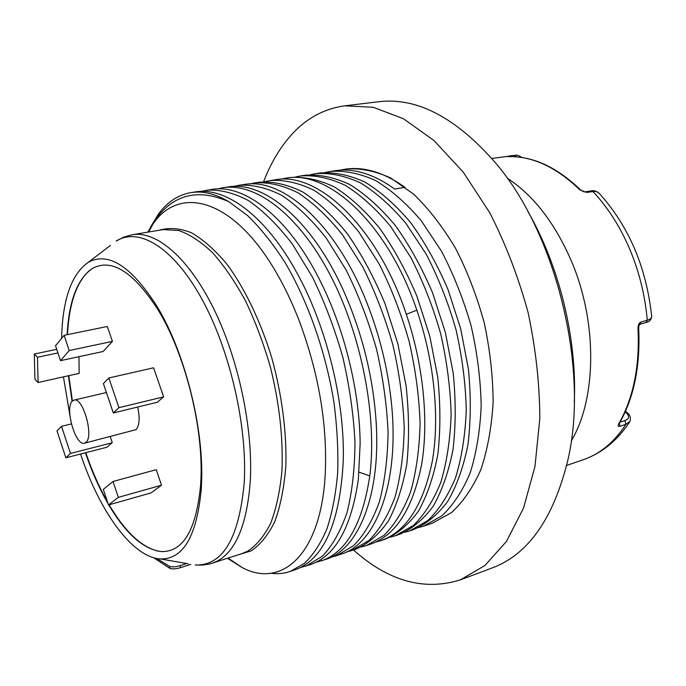 <?xml version="1.0" encoding="UTF-8"?>
<svg xmlns="http://www.w3.org/2000/svg" width="686" height="686" viewBox="0 0 686 686"><rect width="100%" height="100%" fill="white"/><g stroke="black" fill="none" stroke-linecap="round" stroke-linejoin="round"><path stroke-width="1.03" d="M190.699 564.381L180.512 567.648C176.062 568.968 172.529 569.226 169.922 568.411L169.579 566.396C172.177 567.202 175.71 566.945 180.169 565.633L186.738 563.523M153.724 557.761L169.922 568.411M169.579 566.396L156.768 558.49M238.119 554.845L251.059 550.927C260.311 544.787 268.235 534.969 274.837 521.48C280.471 505.976 284.133 487.566 285.83 466.248C286.825 432.703 281.946 394.699 271.716 357.603C260.457 321.039 244.851 288.617 227.229 264.564C215.267 250.176 203.322 239.568 191.403 232.743C179.766 228.164 168.97 227.349 159.015 230.29M147.764 232.16L153.072 223.91C179.329 185.177 232.786 198.074 275.472 271.159C284.21 285.985 292.065 302.38 299.036 320.353C318.716 373.047 327.454 424.197 325.258 473.794C321.151 554.391 281.92 588.751 242.235 567.614L227.46 558.301M270.833 573.247C277.513 574.139 283.97 573.547 290.195 571.464L304.43 563.36C313.159 555.017 320.636 543.578 326.87 529.043C332.23 512.836 335.823 494.126 337.666 472.928C338.395 450.582 337.143 426.975 333.893 402.107C325.773 351.935 307.945 301.257 284.896 262.266C273.019 243.822 260.689 228.352 247.886 215.833L228.79 201.658C197.971 188.281 173.481 194.318 155.319 219.786L147.816 232.074M228.79 201.658C215.361 193.778 202.824 190.742 191.18 192.552C178.24 194.738 167.298 201.967 158.337 214.238L150.414 227.349M238.985 185.297L243.822 184.568C283.318 176.748 338.404 226.209 368.982 308.254C379.958 337.418 387.247 367.259 390.84 397.777C400.778 480.226 376.743 543.681 341.216 554.125L336.62 555.694L353.667 545.636C363.992 535.089 372.524 520.614 379.272 502.212C384.735 481.743 387.667 458.497 388.079 432.472C386.904 405.357 383.054 377.6 376.528 349.2C368.545 321.134 358.486 294.86 346.344 270.37L326.262 238.111C311.778 219.752 296.952 205.508 281.783 195.373C266.785 187.767 252.517 184.405 238.985 185.297L233.463 186.455M331.209 557.161L336.62 555.694M359.104 472.165L369.771 475.93C377.377 416.754 361.496 334.356 329.829 274.237C298.127 214.015 255.509 182.493 222.959 187.724L227.863 186.986C263.63 180.298 312.499 220.463 344.158 292.15C362.688 334.476 373.381 378.218 376.228 423.365C380.653 496.715 357.878 549.555 326.039 559.287L315.877 562.348M369.771 475.93C362.525 523.847 346.396 552.161 321.374 560.874M222.959 187.724L217.359 188.924M300.314 567.614L310.638 564.518C335.411 555.892 351.318 527.525 358.349 479.42L360.15 443.55C359.661 391.277 344.578 329.254 320.362 281.251C288.737 217.488 244.542 183.539 211.674 189.439L201.015 191.42M305.905 566.13L322.454 556.183C332.436 545.644 340.633 531.093 347.047 512.536C352.192 491.871 354.834 468.341 354.979 441.964C353.573 414.464 349.526 386.278 342.854 357.406C334.759 328.868 324.65 302.123 312.516 277.187L292.545 244.302C278.19 225.583 263.544 211.039 248.615 200.672C233.875 192.86 219.906 189.37 206.7 190.194M191.18 192.552L195.236 191.934C225.634 186.635 265.962 215.901 297.021 273.071C326.733 326.673 345.032 401.927 343.249 461.163C339.87 523.169 323.783 559.39 295.006 569.834L290.195 571.464M346.31 552.05L351.635 550.584L368.931 540.482C379.409 529.935 388.105 515.503 394.999 497.17C400.615 476.804 403.685 453.695 404.226 427.841C403.162 400.916 399.406 373.373 392.949 345.195C385.026 317.369 374.985 291.318 362.843 267.051L342.717 235.084C328.174 216.905 313.262 202.807 297.981 192.792C282.864 185.271 268.458 181.979 254.772 182.905L249.335 184.028M254.772 182.905L259.54 182.184C273.268 181.25 287.708 184.525 302.869 192.011C318.175 201.993 333.113 216.047 347.673 234.175C361.676 254.412 374.076 277.461 384.889 303.306L397.897 343.986L406.095 385.815C409.07 413.538 409.319 439.494 406.858 463.676C402.914 486.228 396.748 505.342 388.362 521.017C378.946 534.42 368.219 543.758 356.171 549.049L351.635 550.584M361.196 547.016L366.435 545.559L383.954 535.406C394.596 524.859 403.437 510.461 410.485 492.214C416.248 471.942 419.455 448.97 420.106 423.288C419.163 396.551 415.493 369.205 409.105 341.259C401.233 313.656 391.226 287.828 379.075 263.776L358.907 232.108C344.312 214.109 329.323 200.149 313.939 190.245C298.702 182.819 284.167 179.586 270.335 180.547L264.968 181.644M270.335 180.547L275.026 179.835C317.429 171.217 376.64 225.908 405.778 312.696C423.391 364.112 428.982 421.153 421.607 464.516C412.792 508.626 395.899 535.131 370.903 544.041L366.435 545.559M375.868 542.051L381.03 540.602C406.215 531.624 423.305 505.162 432.3 461.224C439.855 418.031 434.401 361.282 416.839 310.166C387.787 223.885 328.388 169.571 285.668 178.214L280.377 179.286M285.668 178.214L290.289 177.52C304.31 176.525 319.007 179.681 334.391 186.978C349.903 196.745 364.986 210.516 379.65 228.292C393.721 248.16 406.146 270.799 416.916 296.206L429.796 336.217L437.762 377.394C440.549 404.714 440.575 430.319 437.857 454.209C433.646 476.513 427.198 495.455 418.511 511.036C408.796 524.378 397.769 533.734 385.429 539.102L381.03 540.602M390.317 537.155L395.402 535.715L413.358 525.476C424.282 514.937 433.415 500.617 440.746 482.515C446.783 462.441 450.239 439.735 451.131 414.387C450.393 388.019 446.903 361.085 440.644 333.567C432.875 306.419 422.919 281.028 410.777 257.396L390.54 226.294C375.834 208.63 360.699 194.953 345.127 185.271C329.666 178.026 314.883 174.913 300.777 175.925L295.563 176.971M305.339 175.23C319.487 174.21 334.305 177.305 349.791 184.525C365.398 194.181 380.55 207.815 395.265 225.428C409.37 245.108 421.796 267.549 432.549 292.742L445.36 332.418L453.223 373.287C455.916 400.401 455.838 425.835 453 449.587C448.653 471.771 442.076 490.619 433.243 506.148C423.391 519.465 412.226 528.829 399.741 534.24L395.402 535.715M404.569 532.327L409.576 530.895L427.73 520.623C438.8 510.084 448.069 495.807 455.538 477.782C461.695 457.802 465.28 435.224 466.274 410.039C465.64 383.86 462.227 357.114 456.036 329.82C448.327 302.886 438.397 277.701 426.255 254.274L405.983 223.456C391.243 205.954 376.031 192.414 360.373 182.836C344.809 175.685 329.915 172.623 315.671 173.669L310.526 174.69M315.671 173.669L320.165 172.983C334.442 171.937 349.38 174.973 364.969 182.099C380.661 191.651 395.882 205.148 410.64 222.598C424.771 242.107 437.205 264.35 447.932 289.329L460.675 328.688L468.435 369.24C471.042 396.165 470.862 421.427 467.903 445.034C463.436 467.097 456.722 485.86 447.761 501.337C437.771 514.629 426.469 523.993 413.855 529.446L409.576 530.895M418.614 527.568L423.554 526.145L441.904 515.838C453.103 505.308 462.501 491.065 470.099 473.108C476.384 453.232 480.08 430.782 481.186 405.769C480.654 379.761 477.319 353.213 471.188 326.124C463.53 299.405 453.626 274.434 441.492 251.205L421.187 220.66C406.404 203.322 391.14 189.919 375.388 180.444C359.73 173.369 344.724 170.368 330.352 171.44L325.284 172.435M330.352 171.44L334.785 170.763C353.693 167.864 373.664 173.952 394.682 189.044L404.997 187.338C383.911 172.358 363.854 166.321 344.826 169.245L339.827 170.214M344.826 169.245L346.259 169.022C360.45 167.976 375.268 170.968 390.711 178L413.718 194.232C428.81 208.827 442.77 226.877 455.59 248.366C467.406 271.467 476.967 296.326 484.265 322.935C490.027 349.929 492.977 376.391 493.123 402.339C491.622 427.327 487.532 449.767 480.843 469.67C472.851 487.66 463.067 501.972 451.474 512.605L432.549 523.092L423.554 526.145M353.47 549.966C388.379 581.162 423.991 591.135 460.297 579.893L484.959 565.47L506.431 541.468L523.495 508.189L534.951 466.626L539.831 418.46C539.668 383.791 535.732 348.394 528.031 312.276C518.247 276.655 505.453 243.419 489.65 212.557L463.161 172.04L433.861 140.407L403.394 118.712L373.287 107.29L344.844 105.816C323.998 108.714 306.153 118.429 291.301 134.971C279.888 147.739 270.661 163.319 263.613 181.721M344.844 105.816L378.578 101.751C416.899 97.095 455.881 117.469 495.515 162.874C556.389 233.755 589.334 368.939 567.905 459.877C553.602 518.427 528.366 554.451 492.205 567.948L492.119 567.982M527.8 211.314C559.339 265.816 577.2 339.116 574.276 402.013M67.125 334.717C68.926 301.111 77.278 279.082 92.173 268.62C111.355 257.876 133.256 271.527 157.883 309.592C184.808 353.161 203.51 426.889 200.904 479.548L200.621 484.959L201.238 489.555L201.53 483.87C204.299 428.621 184.585 350.915 156.314 305.236C130.657 265.628 107.891 251.376 88.014 262.489C71.361 274.366 62.555 299.662 61.594 338.387M201.238 489.555C196.676 536.521 183.025 559.647 160.258 558.927C132.141 557.229 99.453 511.199 80.554 454.029M69.929 415.682L63.455 376.871M200.621 484.959C196.273 530.081 183.102 552.29 161.133 551.57C143.211 549.169 125.752 533.605 108.774 504.896M108.079 503.713C99.384 488.603 91.83 471.625 85.407 452.777M72.09 401.37L68.42 375.757M164.451 319.865L156.811 306.616M89.935 270.147C76.618 281.68 69.14 303.178 67.494 334.648M68.797 375.679L72.416 401.018M85.776 452.674C91.958 470.819 99.196 487.257 107.505 501.981M109.125 504.793C124.989 531.684 141.427 547.171 158.44 551.244M57.916 352.93L37.473 357.26L38.09 382.514L79.13 373.373L78.984 356.686M157.326 402.245L163.637 396.86L153.578 367.799L108.851 377.977L118.918 407.673L163.637 396.86M161.519 485.216L151.091 492.9L108.499 504.973L118.318 497.367L161.519 485.216L156.211 469.67L113.01 481.495L103.312 489.384L108.499 504.973M111.998 442.804L70.469 453.455L65.856 457.819L107.067 447.186L112.247 442.581L110.249 436.648M60.497 360.673L103.089 351.498L112.41 341.379L107.325 326.485L64.115 335.334L55.523 345.735L60.497 360.673L69.2 350.537L112.41 341.379M137.629 407.038C140.064 418.117 139.524 425.654 136.025 429.659L84.498 443.173C75.632 446.466 64.501 407.999 72.287 401.147L74.002 400.118C82.869 396.705 94.111 436.236 85.982 442.341L84.498 443.173M38.09 382.514L34.943 379.221L34.3 354.036L56.715 349.328M37.473 357.26L34.3 354.036M108.851 377.977L103.38 383.568L113.319 412.963L157.677 402.159M113.319 412.963L118.918 407.673M113.01 481.495L118.318 497.367M70.469 453.455L61.526 426.323L71.37 423.922M65.856 457.819L57.015 430.928L61.526 426.323M69.2 350.537L64.115 335.334M619.475 423.108L619.87 426.298L625.915 424.342L624.886 420.578L620.033 422.139M508.823 156.597L508.498 156.597C506.74 156.631 506.783 156.511 508.618 156.254L515.743 155.25M579.764 189.79L580.656 190.031C583.194 191.591 584.661 192.217 585.047 191.9L579.764 189.79C556.406 167.213 532.645 156.151 508.498 156.597M507.203 178.137C533.588 195.347 555.06 223.182 571.627 261.623C597.712 322.952 596.511 398.995 571.258 440.952M641.016 322.043C639.069 322.823 638.057 324.872 637.997 328.2L638.657 327.788C639.12 324.975 639.524 323.809 639.858 324.281L641.016 322.043L647.267 320.251C650.551 319.282 652 317.807 651.623 315.843C646.281 267.206 628.976 226.56 599.718 193.906L597.669 192.123L595.105 191.308L586.376 192.44M638.666 327.848C640.501 365.784 634.044 397.64 619.287 423.425L618.635 423.965C617.632 426.023 618.043 426.795 619.87 426.298M508.618 156.254L509.501 156.571M625.418 411.394C629.671 413.89 631.18 417.217 629.962 421.384L625.915 424.342C614.27 442.144 600.139 453.909 583.52 459.62L566.645 465.46M132.295 234.732L163.122 229.604L178.66 230.479C189.739 234.338 201.084 241.781 212.711 252.825C224.262 265.868 235.212 281.937 245.571 301.017C255.312 321.52 263.613 343.617 270.464 367.293C279.519 404.063 283.335 438.688 281.903 471.188C279.974 491.305 276.235 508.66 270.687 523.255C264.264 535.972 256.615 545.259 247.757 551.132L242.081 553.568L209.925 563.901L202.55 565.101L195.167 564.99C222.676 565.976 239.011 538.604 244.19 482.875C247.595 426.332 229.81 349.337 201.418 298.204C173.001 246.926 138.735 226.912 116.217 241.043L123.866 237.082L132.295 234.732C156.219 230.565 188.41 257.482 213.586 308.468C238.728 359.387 253.434 429.565 250.21 481.992C246.9 524.207 236.113 550.481 217.848 560.814L212.343 563.197M180.512 567.648L180.169 565.633M188.067 563.755L160.258 558.927M110.48 245.408L88.014 262.489M406.326 314.317L416.839 310.166M625.238 411.797C629.817 415.836 629.697 418.76 624.886 420.578M491.828 158.5L514.826 155.336L516.447 156.828M585.047 191.9L591.469 190.854L592.798 191.385C607.607 207.069 619.887 226.251 629.645 248.949C639.249 271.776 645.123 295.546 647.267 320.251L646.101 322.48C649.316 321.803 651.186 319.865 651.7 316.658M618.635 423.965C633.392 398.223 639.849 366.298 637.997 328.2M148.656 232.014L153.072 223.91M155.319 219.786L158.337 214.238M228.121 558.087L242.235 567.614M305.33 175.23L300.777 175.925M492.205 567.948L460.375 579.859M157.883 309.592L156.314 305.236M74.002 400.118L106.416 392.538M508.678 156.588C533.133 156.159 557.092 167.273 580.553 189.919M639.858 324.281L646.101 322.48M521.883 157.48C518.839 155.499 516.738 154.753 515.58 155.259L515.58 155.259M509.501 155.919L515.392 155.276M508.635 156.588L507.966 156.605M629.482 422.122C617.306 440.592 601.982 453.094 583.52 459.62M591.469 190.854C593.647 190.305 596.1 191 598.827 192.946"/></g></svg>
